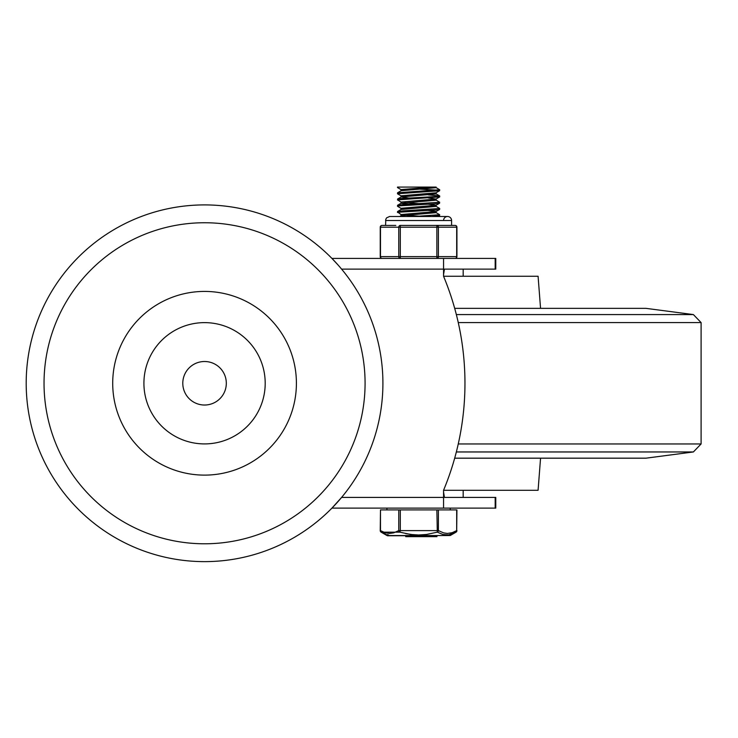<?xml version="1.0" encoding="UTF-8"?>
<svg xmlns="http://www.w3.org/2000/svg" width="738" height="738" viewBox="0 0 738 738"><rect width="100%" height="100%" fill="white"/><g stroke="black" fill="none" stroke-linecap="round" stroke-linejoin="round"><path stroke-width="1.11" d="M443.556 492.071L444.442 497.421L495.77 497.421L495.77 508.122L443.556 508.122L443.556 497.421L341.602 497.421L331.934 508.122L443.556 508.122M341.602 269.121L443.556 269.121L443.556 276.252A278.235 278.235 0 0 1 443.556 490.281L443.556 497.421M495.18 269.121L495.77 269.121L495.77 258.42L495.18 258.42L495.18 269.121L444.442 269.121L443.556 274.471M337.912 264.831L331.934 258.42L495.18 258.42M443.556 269.121L443.556 258.42L436.868 258.42L440.881 258.42M382.911 383.271A178.356 178.356 0 0 0 115.377 228.808A178.356 178.356 0 0 0 115.377 537.734A178.356 178.356 0 0 0 382.911 383.271A178.356 178.356 0 0 0 115.377 228.808A178.356 178.356 0 0 0 115.377 537.734A178.356 178.356 0 0 0 382.911 383.271M396.288 258.42L400.31 258.42L400.31 225.422A1.78 1.541 90 0 0 398.76 227.203L398.76 256.63A1.78 1.541 90 0 0 400.31 258.42L436.868 258.42A1.78 1.541 -90 0 0 438.409 256.63L438.409 227.203A1.78 1.541 -90 0 0 436.868 225.422L436.868 258.42L441.776 258.42M495.18 508.122L495.18 497.421M365.079 383.271A160.524 160.524 0 0 0 124.298 244.25A160.524 160.524 0 0 0 124.298 522.283A160.524 160.524 0 0 0 365.079 383.271M265.2 383.271A60.645 60.645 0 0 0 174.233 330.753A60.645 60.645 0 0 0 174.233 435.789A60.645 60.645 0 0 0 265.2 383.271M296.408 383.271A91.853 91.853 0 0 1 158.633 462.818A91.853 91.853 0 0 1 158.633 303.724A91.853 91.853 0 0 1 296.408 383.271M182.793 383.271A21.762 21.762 0 0 0 215.441 402.109A21.762 21.762 0 0 0 215.441 364.424A21.762 21.762 0 0 0 182.793 383.271M454.682 308.355L645.99 308.355L693.379 314.572L456.342 314.572M454.682 458.178L645.99 458.178L693.379 451.96L456.342 451.96M443.556 490.281L538.085 490.281L540.557 458.178M443.556 276.252L538.085 276.252L540.557 308.355M463.178 490.281L463.178 497.421L444.442 497.421M444.442 269.121L463.178 269.121L463.178 276.252M401.121 189.675L397.478 187.526L399.599 187.074L397.478 187.074L436.13 187.074L436.13 187.692L401.131 190.718L397.551 192.784L397.478 193.762L439.617 190.727L439.691 189.749L397.551 192.784M401.131 195.921L397.478 193.762M437.569 190.192L420.19 189.159M436.047 187.59L439.691 189.749M401.131 202.166L397.625 199.887L439.691 196.88M428.354 194.906L439.627 195.911L437.025 196.493L401.62 198.476L397.681 198.974L397.478 200.007M401.121 208.402L397.478 206.253L399.249 205.837L434.276 203.854L439.119 203.365L439.691 202.23L399.433 204.924L397.551 205.275L397.478 206.243M436.047 200.081L439.691 202.23M401.131 214.647L397.939 212.286L437.708 209.804L439.627 209.454L439.691 208.485L402.837 210.874L397.551 211.511L397.478 212.498M436.047 206.317L439.691 208.476M431.795 216.502L439.479 215.754L439.691 214.721L413.824 216.502M436.047 212.562L439.691 214.721M428.354 210.459L436.13 211.428M439.627 209.454L436.047 211.529L401.048 214.546L401.038 215.736M404.304 215.164L418.584 216.114M436.13 211.474L436.13 212.664L401.121 215.69L399.71 216.502L389.599 216.502L386.638 217.821L385.771 219.334L385.587 225.422L382.026 225.422A1.78 1.78 0 0 0 380.245 227.203L380.485 227.203A1.78 1.541 -90 0 1 382.026 225.422L395.817 225.422M428.354 204.214L436.047 205.284L401.038 208.31L401.038 209.491M436.13 205.238L436.13 206.419L401.131 209.444L397.551 211.511M428.354 197.969L436.047 199.039L401.038 202.064L401.038 203.301L408.815 204.269M404.304 202.682L418.584 203.623M436.13 198.992L436.13 200.173L401.038 203.301M439.617 190.727L436.047 192.803L401.038 195.819L401.038 197.009M436.13 193.919L401.121 196.954L408.815 198.024M432.865 187.074L401.038 189.583L401.038 190.764M380.485 509.903L380.245 530.613A1.78 1.78 0 0 0 381.14 532.163A1.78 1.485 -60 0 1 380.485 530.613L380.485 509.903L398.76 509.903L398.76 530.613L400.31 530.613L400.31 509.903L398.76 509.903M456.684 509.903L456.684 530.613L456.923 509.903L400.31 509.903M436.868 509.903L437.311 532.163A1.78 1.485 -60 0 0 438.409 530.613L443.658 532.901L447.385 533.445L452.126 532.698L456.684 530.613A1.78 1.485 60 0 1 456.038 532.163L450.217 535.53L386.961 535.53L381.14 532.163L399.858 532.163L400.31 530.613L438.409 530.613L438.409 509.903M380.485 530.613L385.254 532.762L389.609 533.445L393.658 532.864L398.76 530.613A1.78 1.485 60 0 0 399.858 532.163L410.605 534.45L418.584 534.995L426.573 534.45L437.311 532.163L442.901 534.487L448.501 534.884L456.038 532.163A1.78 1.78 0 0 0 456.923 530.613M386.961 535.53A1.78 1.78 0 0 0 387.856 535.76L450.217 535.53M388.391 534.847L386.989 534.589M385.863 534.284L381.14 532.163M423.649 534.773L421.564 534.912M418.584 534.995L415.964 534.93M413.538 534.773L405.623 533.583M406.14 535.76L406.14 536.655L425.153 536.655L425.005 535.76M436.61 535.76L436.61 536.655L425.153 536.655L425.153 535.76M450.245 508.122L450.245 509.903M443.556 220.514A4.013 4.013 0 0 1 447.569 216.502A4.013 4.013 0 0 1 451.582 220.514L451.582 225.422L455.143 225.422L400.31 225.422M456.923 227.203A1.78 1.78 0 0 0 455.143 225.422A1.78 1.541 90 0 1 456.684 227.203L456.684 256.63A1.78 1.541 90 0 1 455.143 258.42A1.78 1.78 0 0 0 456.923 256.63L456.923 227.203L380.485 227.203L380.485 256.63A1.78 1.541 -90 0 0 382.026 258.42L395.402 258.42M436.868 225.422L441.352 225.422M458.261 322.58L701.1 322.58L701.1 443.962L458.261 443.962M405.799 535.76L405.799 536.655M411.287 535.76L411.287 536.655M407.182 535.76L407.182 536.655M415.309 535.76L415.309 536.655M416.131 535.76L416.131 536.655M414.645 535.76L414.645 536.655L414.645 535.76M422.819 535.76L422.819 536.655L422.828 535.76M420.383 535.76L420.383 536.655M432.68 535.76L432.68 536.655M431.601 535.76L431.601 536.655M456.923 256.63L380.245 256.63A1.78 1.78 0 0 0 382.026 258.42M385.587 220.514L451.582 220.514M693.379 314.572L701.1 322.58M701.1 443.962L693.379 451.96M439.691 196.004L439.691 196.889M436.13 192.747L436.13 193.937M401.121 203.199L397.551 205.275M436.047 193.836L439.627 195.911M401.121 196.954L397.551 199.029M439.617 215.699L438.234 216.502L447.569 216.502L389.599 216.502M439.617 203.208L436.047 205.284M439.627 196.972L436.047 199.039M405.716 535.76L405.716 536.655M411.564 535.76L411.564 536.655M436.933 535.76L436.933 536.655M386.924 509.903L386.924 508.122M380.245 256.63L380.245 227.203"/></g></svg>
